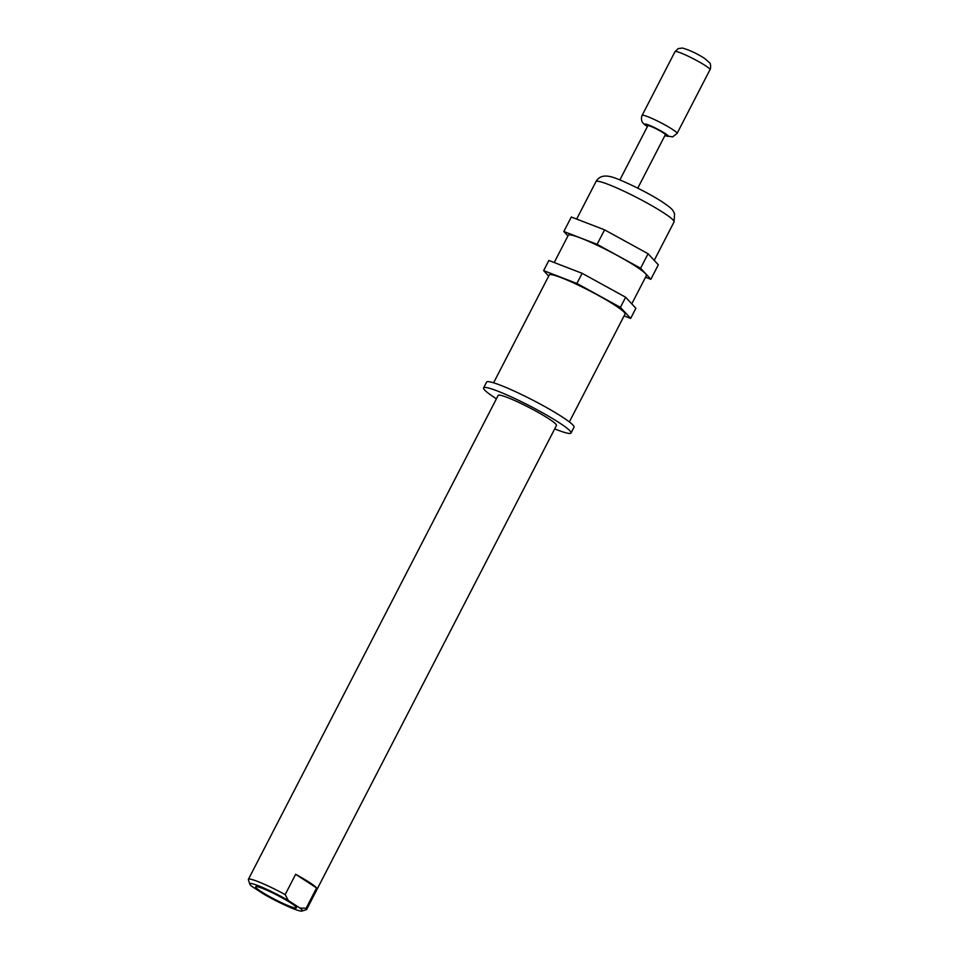 <?xml version="1.0" encoding="UTF-8"?>
<svg xmlns="http://www.w3.org/2000/svg" width="959" height="959" viewBox="0 0 959 959"><rect width="100%" height="100%" fill="white"/><g stroke="black" fill="none" stroke-linecap="round" stroke-linejoin="round"><path stroke-width="1.44" d="M567.932 235.926L563.832 231.503L571.312 217.01L604.578 229.848L648.08 253.739L658.318 264.804L650.849 279.297L645.515 277.235M619.862 179.932L647.864 125.677A9.842 1.031 27.3 0 1 653.618 127.583A9.842 1.031 27.3 0 1 663.017 132.666A9.842 1.031 27.3 0 1 665.354 134.704L637.771 188.156M563.832 231.503L597.097 244.329L640.6 268.232L650.849 279.297M604.578 229.848L597.097 244.329M648.08 253.739L640.6 268.232M631.777 303.847L646.39 275.557A43.946 4.591 -152.7 0 0 635.937 266.434A43.946 4.591 -152.7 0 0 593.993 243.754A43.946 4.591 -152.7 0 0 568.291 235.243L554.206 262.538M548.692 276.084L543.645 270.618L548.872 260.476L582.137 273.315L625.64 297.218L635.889 308.283L630.65 318.424L624.093 315.883M582.137 273.315L576.898 283.456L620.413 307.359L630.65 318.424M625.64 297.218L620.413 307.359M543.645 270.618L576.898 283.456M493.597 382.809L549.267 274.969A42.628 4.459 27.3 0 1 574.189 283.217A42.628 4.459 27.3 0 1 614.887 305.226A42.628 4.459 27.3 0 1 625.028 314.072L569.37 421.912M496.414 398.8A49.185 5.143 27.3 0 1 495.312 398.093A49.185 5.143 27.3 0 1 483.612 387.88L486.597 382.09A49.185 5.143 27.3 0 1 515.367 391.608A49.185 5.143 27.3 0 1 562.31 416.997A49.185 5.143 27.3 0 1 574.021 427.199L571.025 433A49.185 5.143 27.3 0 1 554.698 428.889M483.612 387.88A49.185 5.143 27.3 0 1 512.37 397.398A49.185 5.143 27.3 0 1 559.325 422.787A49.185 5.143 27.3 0 1 571.025 433M248.381 879.367A32.798 3.428 27.3 0 1 285.171 894.579L288.275 900.465A29.513 3.081 -152.7 0 0 261.891 887.183A29.513 3.081 -152.7 0 0 249.796 884.126L248.381 879.763A32.798 3.428 27.3 0 1 248.381 879.367L498.177 395.396A32.798 3.428 27.3 0 1 517.357 401.749A32.798 3.428 27.3 0 1 548.656 418.675A32.798 3.428 27.3 0 1 556.46 425.484L306.664 909.444A32.798 3.428 27.3 0 1 306.341 909.683L301.965 911.05A29.513 3.081 -152.7 0 0 300.059 908.125L306.149 908.221A32.798 3.428 27.3 0 1 306.664 909.444M290.961 903.066A22.956 2.397 -152.7 0 0 269.059 891.223A22.956 2.397 -152.7 0 0 255.633 886.775A22.956 2.397 -152.7 0 0 261.088 891.534A22.956 2.397 -152.7 0 0 283.001 903.39A22.956 2.397 -152.7 0 0 296.427 907.825A22.956 2.397 -152.7 0 0 290.961 903.066M285.171 894.579L295.648 874.296L316.614 887.938A32.798 3.428 -152.7 0 0 309.337 882.352A32.798 3.428 -152.7 0 0 295.648 874.296M316.614 887.938L306.149 908.221M249.796 884.126A29.513 3.081 -152.7 0 0 252.001 886.476L263.773 894.136A29.513 3.081 -152.7 0 0 301.965 911.05M288.275 900.465L300.059 908.125M663.604 212.814A43.946 4.591 -152.7 0 0 621.66 190.134A43.946 4.591 -152.7 0 0 595.959 181.635C598.68 176.804 603.295 175.113 609.828 176.528C616.649 177.439 647.493 192.064 662.561 202.097C672.93 209.206 672.547 209.733 674.561 213.641L674.057 221.937A43.946 4.591 -152.7 0 0 663.604 212.814M664.935 135.507A13.114 1.367 -152.7 0 0 665.15 133.481A13.114 1.367 -152.7 0 0 649.003 125.15A13.114 1.367 -152.7 0 0 647.457 126.48M647.493 126.6C643.969 124.286 642.098 122.416 641.859 120.99C641.295 118.892 641.379 117.01 642.122 115.368A19.671 2.062 27.3 0 1 653.618 119.18A19.671 2.062 27.3 0 1 672.403 129.333A19.671 2.062 27.3 0 1 677.09 133.421L672.619 136.897L664.899 135.579M677.09 133.421L709.996 69.659A19.671 2.062 -152.7 0 0 705.309 65.584A19.671 2.062 -152.7 0 0 686.536 55.43A19.671 2.062 -152.7 0 0 675.028 51.618L642.122 115.368M595.959 181.635L576.647 219.072M674.057 221.937L654.218 260.38M675.028 51.618L678.205 48.585L682.484 48.046C689.713 50.132 697.097 53.596 704.625 58.439L709.576 62.755C710.775 62.946 710.955 68.712 709.996 69.659"/></g></svg>
